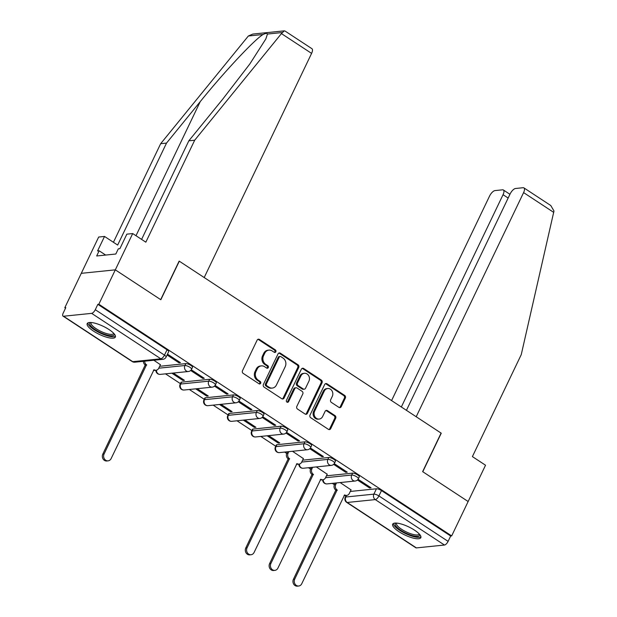 <?xml version="1.0" encoding="UTF-8"?>
<svg xmlns="http://www.w3.org/2000/svg" width="617" height="617" viewBox="0 0 617 617"><rect width="100%" height="100%" fill="white"/><g stroke="black" fill="none" stroke-linecap="round" stroke-linejoin="round"><path stroke-width="0.93" d="M275.845 351.79A1.373 1.195 84.2 0 0 275.367 349.908L259.433 339.45A1.967 1.704 84.2 0 0 257.119 340.168L242.489 370.701A1.967 1.704 84.2 0 0 243.175 373.378L259.109 383.836A1.373 1.195 84.2 0 0 260.243 381.468L258.184 380.111A6.286 5.445 84.2 0 1 255.986 371.534L257.204 368.989A6.286 5.445 84.2 0 1 261.361 365.889A6.286 5.445 84.2 0 1 264.608 366.706L266.667 368.064A1.373 1.195 84.2 0 0 267.809 365.688L265.742 364.331A6.286 5.445 84.2 0 1 263.544 355.754L264.762 353.209A6.286 5.445 84.2 0 1 268.927 350.109A6.286 5.445 84.2 0 1 272.166 350.934L274.226 352.284A1.373 1.195 84.2 0 0 275.845 351.79M274.426 352.392A1.373 1.195 84.2 0 0 274.372 350.016L258.446 339.551A1.967 1.704 84.2 0 0 257.937 339.335M259.31 383.944A1.373 1.195 84.2 0 0 259.256 381.568L257.196 380.211L258.184 380.111M266.868 368.172A1.373 1.195 84.2 0 0 266.814 365.788L264.755 364.439L265.742 364.331M304.96 441.841L276.886 444.718A4.003 1.149 -154.4 0 0 276.331 444.996L275.421 446.893A4.003 1.149 25.6 0 1 275.976 446.623L304.05 443.746A4.003 1.149 25.6 0 1 308.377 445.112A4.003 1.149 25.6 0 1 310.713 447.479L311.624 445.574A4.003 1.149 -154.4 0 0 309.287 443.214A4.003 1.149 -154.4 0 0 304.96 441.841L304.05 443.746A4.003 3.471 -95.8 0 0 305.446 449.207A4.003 3.471 -95.8 0 0 307.513 449.731A4.003 4.003 0 0 0 310.713 447.479M281.136 426.2L253.055 429.07A4.003 1.149 -154.4 0 0 252.5 429.347L251.589 431.252A4.003 1.149 25.6 0 1 252.145 430.974L280.226 428.098A4.003 1.149 25.6 0 1 284.553 429.471A4.003 1.149 25.6 0 1 286.89 431.831L287.8 429.933A4.003 1.149 -154.4 0 0 285.463 427.566A4.003 1.149 -154.4 0 0 281.136 426.2L280.226 428.098A4.003 3.471 -95.8 0 0 281.622 433.558A4.003 3.471 -95.8 0 0 283.689 434.083A4.003 4.003 0 0 0 286.89 431.831M257.304 410.552L229.231 413.429A4.003 1.149 -154.4 0 0 228.676 413.706L227.766 415.603A4.003 1.149 25.6 0 1 228.321 415.326L256.394 412.457A4.003 1.149 25.6 0 1 260.721 413.822A4.003 1.149 25.6 0 1 263.058 416.19L263.968 414.285A4.003 1.149 -154.4 0 0 261.631 411.925A4.003 1.149 -154.4 0 0 257.304 410.552L256.394 412.457A4.003 3.471 -95.8 0 0 257.798 417.917A4.003 3.471 -95.8 0 0 259.857 418.442A4.003 4.003 0 0 0 263.058 416.19M233.481 394.911L205.399 397.78A4.003 1.149 -154.4 0 0 204.844 398.058L203.934 399.963A4.003 1.149 25.6 0 1 204.489 399.685L232.57 396.808A4.003 1.149 25.6 0 1 236.897 398.181A4.003 1.149 25.6 0 1 239.234 400.541L240.144 398.644A4.003 1.149 -154.4 0 0 237.807 396.276A4.003 1.149 -154.4 0 0 233.481 394.911L232.57 396.808A4.003 3.471 -95.8 0 0 233.966 402.269A4.003 3.471 -95.8 0 0 236.033 402.793A4.003 4.003 0 0 0 239.234 400.541M209.649 379.262L181.575 382.139A4.003 1.149 -154.4 0 0 181.02 382.417L180.11 384.314A4.003 1.149 25.6 0 1 180.665 384.036L208.739 381.159A4.003 1.149 25.6 0 1 213.066 382.532A4.003 1.149 25.6 0 1 215.402 384.9L216.312 382.995A4.003 1.149 -154.4 0 0 213.976 380.635A4.003 1.149 -154.4 0 0 209.649 379.262L208.739 381.159A4.003 3.471 -95.8 0 0 210.142 386.628A4.003 3.471 -95.8 0 0 212.202 387.152A4.003 4.003 0 0 0 215.402 384.9M109.016 329.547A15.602 4.481 -154.4 0 0 87.198 323.601A15.602 4.481 -154.4 0 0 93.537 331.136A15.602 4.481 -154.4 0 0 115.348 337.083A15.602 4.481 -154.4 0 0 109.016 329.547M414.493 530.134A15.602 4.481 -154.4 0 0 392.682 524.18A15.602 4.481 -154.4 0 0 399.014 531.715A15.602 4.481 -154.4 0 0 420.825 537.669A15.602 4.481 -154.4 0 0 414.493 530.134M338.934 407.374A1.967 1.704 84.2 0 0 341.247 406.665L345.35 398.096A1.967 1.704 84.2 0 0 344.664 395.42L326.971 383.797A1.967 1.704 84.2 0 0 324.665 384.514L310.035 415.048A1.967 1.704 84.2 0 0 310.721 417.724L328.414 429.347A1.967 1.704 84.2 0 0 330.72 428.63L335.679 418.287A1.967 1.704 84.2 0 0 334.992 415.603L327.426 410.629A1.967 1.704 84.2 0 0 325.113 411.346L322.652 416.475A5.252 4.55 84.2 0 1 319.174 419.066A5.252 4.55 84.2 0 1 314.863 416.66A5.252 4.55 84.2 0 1 314.631 411.207L324.264 391.109A5.252 4.55 84.2 0 1 327.735 388.517A5.252 4.55 84.2 0 1 332.046 390.923A5.252 4.55 84.2 0 1 332.285 396.376L330.681 399.723A1.967 1.704 84.2 0 0 331.368 402.407L338.934 407.374M141.601 239.404L188.841 140.815L194.694 140.213L145.836 242.18L132.701 233.558L126.847 234.152L119.891 248.674L118.31 248.836L115.826 254.019L96.676 255.978L99.16 250.795L97.571 250.957L104.528 236.442L98.674 237.044L81.282 273.331L115.317 269.845L160.829 299.739L179.3 261.192L441.093 433.095L422.63 471.635L468.141 501.521L451.667 535.911L98.836 304.243L97.848 304.343L95.28 309.703L164.469 355.13A4.003 1.149 25.6 0 1 166.096 357.066L168.657 351.705A4.003 1.149 25.6 0 0 167.037 349.777L164.469 355.13A4.003 1.627 -56.7 0 1 160.829 358.793L91.64 313.359A4.003 1.627 -56.7 0 0 95.28 309.703M91.64 313.359L63.559 316.236A4.003 1.627 -56.7 0 1 63.019 316.12A4.003 1.627 -56.7 0 1 63.235 312.981L65.795 307.621L64.808 307.729L81.282 273.331L115.317 269.845L98.836 304.243M298.728 367.485A1.967 1.704 84.2 0 0 298.042 364.801L280.349 353.186A1.967 1.704 84.2 0 0 278.036 353.896L263.405 384.43A1.967 1.704 84.2 0 0 264.091 387.114L281.784 398.729A1.967 1.704 84.2 0 0 284.098 398.019L298.728 367.485L297.733 367.585A1.967 1.704 84.2 0 0 297.047 364.902L279.354 353.286A1.967 1.704 84.2 0 0 278.845 353.063M303.664 368.496L321.357 380.111A1.967 1.704 84.2 0 1 322.043 382.787L307.413 413.321A1.967 1.704 84.2 0 1 305.099 414.038L297.525 409.063A1.967 1.704 84.2 0 1 296.839 406.387L302.77 394.001A1.967 1.704 84.2 0 0 302.083 391.317L297.062 388.024A1.967 1.704 84.2 0 0 294.749 388.733L288.579 401.628A1.373 1.195 84.2 0 1 286.473 400.248L301.351 369.205A1.967 1.704 84.2 0 1 303.664 368.496L302.669 368.596L320.362 380.211L321.357 380.111M350.279 491.456L376.447 488.78L373.879 494.14A4.003 1.149 25.6 0 1 378.915 495.937L448.104 541.371A4.003 1.627 123.3 0 1 444.464 545.035L416.39 547.904A4.003 1.627 123.3 0 1 415.85 547.796L346.654 502.361A4.003 1.627 123.3 0 0 347.201 502.477L416.39 547.904M64.808 307.729L65.525 308.199M165.503 373.848L180.434 383.643M189.334 389.489L204.258 399.292M213.158 405.138L228.082 414.933M236.99 420.779L251.913 430.581M260.814 436.427L275.737 446.23M284.645 452.076L286.743 453.456M308.469 467.717L310.575 469.097M332.301 483.366L334.399 484.746M451.667 535.911L450.672 536.011L448.104 541.371M160.42 364.709L153.849 360.243M167.084 354.999L178.976 362.811L179.393 361.948M178.976 362.811L180.465 362.657L167.492 354.143M171.858 373.192L182.964 380.488L183.372 379.632M182.964 380.488L184.452 380.334L173.346 373.046M190.661 370.485L202.808 378.452L203.217 377.596M202.808 378.452L204.296 378.306L191.285 369.76M195.682 388.841L206.788 396.129L207.204 395.273M206.788 396.129L208.276 395.983L197.17 388.687M214.492 386.126L226.632 394.101L227.041 393.245M226.632 394.101L228.12 393.947L215.109 385.409M219.513 404.49L230.619 411.778L231.028 410.922M230.619 411.778L232.108 411.624L221.002 404.336M238.316 401.775L250.463 409.75L250.872 408.886M250.463 409.75L251.944 409.595L238.941 401.05M243.337 420.131L254.443 427.427L254.852 426.563M254.443 427.427L255.932 427.272L244.826 419.976M262.148 417.416L274.287 425.391L274.696 424.535M274.287 425.391L275.776 425.236L262.765 416.699M267.169 435.779L278.275 443.068L278.683 442.212M278.275 443.068L279.763 442.913L268.657 435.625M285.972 433.065L298.111 441.039L298.528 440.176M298.111 441.039L299.6 440.885L286.596 432.347M303.379 458.585L292.481 451.274M309.796 448.713L321.943 456.68L322.352 455.824M321.943 456.68L323.431 456.534L310.42 447.988M327.211 474.226L316.305 466.915M333.627 464.354L345.767 472.329L346.183 471.465M345.767 472.329L347.255 472.175L334.252 463.637M326.447 475.815L352.615 473.131L351.705 475.036A4.003 1.149 25.6 0 1 356.032 476.409A4.003 1.149 25.6 0 1 358.369 478.769L359.279 476.872A4.003 1.149 -154.4 0 0 356.942 474.504A4.003 1.149 -154.4 0 0 352.615 473.131M302.623 460.166L328.792 457.49L327.882 459.387A4.003 1.149 25.6 0 1 332.201 460.76A4.003 1.149 25.6 0 1 334.545 463.128L335.455 461.223A4.003 1.149 -154.4 0 0 333.118 458.863A4.003 1.149 -154.4 0 0 328.792 457.49M159.656 366.297L185.825 363.614L184.915 365.519A4.003 1.149 25.6 0 1 189.242 366.891A4.003 1.149 25.6 0 1 191.578 369.251L192.489 367.354A4.003 1.149 -154.4 0 0 190.152 364.986A4.003 1.149 -154.4 0 0 185.825 363.614M357.451 480.003L369.598 487.97L371.087 487.823L358.076 479.278M351.034 489.875L340.137 482.563M369.598 487.97L370.007 487.114M450.672 536.011L381.483 490.584A4.003 1.149 -154.4 0 0 376.447 488.78M97.848 304.343L167.037 349.777M268.927 350.109L267.932 350.209A6.286 5.445 84.2 0 0 263.775 353.31L264.762 353.209M264.755 364.439A6.286 5.445 84.2 0 1 262.557 355.855L263.775 353.31M261.361 365.889L260.374 365.989A6.286 5.445 84.2 0 0 256.217 369.089L257.204 368.989M257.196 380.211A6.286 5.445 84.2 0 1 254.998 371.635L256.217 369.089M282.293 398.952A1.967 1.704 84.2 0 0 283.103 398.119L297.733 367.585M280.858 356.641A1.373 1.195 84.2 0 0 279.239 357.143L266.397 383.944A1.373 1.195 84.2 0 0 266.883 385.818L269.051 387.245A6.286 5.445 84.2 0 0 272.298 388.07A6.286 5.445 84.2 0 0 276.455 384.969L285.231 366.652A6.286 5.445 84.2 0 0 283.033 358.068L280.858 356.641M280.149 356.464L279.162 356.564A1.373 1.195 84.2 0 0 278.252 357.243L279.239 357.143M272.298 388.07L271.303 388.17A6.286 5.445 84.2 0 1 268.063 387.353L265.888 385.918A1.373 1.195 84.2 0 1 265.41 384.044L278.252 357.243M305.608 414.262A1.967 1.704 84.2 0 0 306.418 413.429L321.048 382.895A1.967 1.704 84.2 0 0 320.362 380.211M296.052 387.761L295.057 387.869A1.967 1.704 84.2 0 0 293.761 388.833L287.584 401.729L288.579 401.628M287.16 402.23A1.373 1.195 84.2 0 0 287.584 401.729M308.932 381.152A5.252 4.55 84.2 0 0 308.693 375.699A5.252 4.55 84.2 0 0 304.382 373.293A5.252 4.55 84.2 0 0 300.911 375.884L297.517 382.964A1.967 1.704 84.2 0 0 298.204 385.648L303.225 388.941A1.967 1.704 84.2 0 0 305.538 388.232L308.932 381.152M304.382 373.293L303.394 373.393A5.252 4.55 84.2 0 0 299.916 375.984L300.911 375.884M304.235 389.204L303.248 389.304A1.967 1.704 84.2 0 1 302.23 389.049L297.209 385.748A1.967 1.704 84.2 0 1 296.522 383.064L299.916 375.984M302.669 368.596A1.967 1.704 84.2 0 0 302.16 368.372M327.735 388.517L326.748 388.617A5.252 4.55 84.2 0 0 323.269 391.209L324.264 391.109M319.174 419.066L318.187 419.167A5.252 4.55 84.2 0 1 313.876 416.76A5.252 4.55 84.2 0 1 313.637 411.308L323.269 391.209M328.923 429.563A1.967 1.704 84.2 0 0 329.733 428.73L334.692 418.388A1.967 1.704 84.2 0 0 334.005 415.704L326.432 410.737A1.967 1.704 84.2 0 0 325.923 410.513M339.443 407.598A1.967 1.704 84.2 0 0 340.252 406.765L344.363 398.196A1.967 1.704 84.2 0 0 343.677 395.52L325.984 383.905A1.967 1.704 84.2 0 0 325.475 383.681M144.694 361.176A4.003 3.471 84.2 0 0 146.514 364.817L104.096 453.973A4.604 3.987 84.2 0 0 104.304 458.747A4.604 3.987 84.2 0 0 108.083 460.853A4.604 3.987 84.2 0 0 111.122 458.585L153.995 369.73A4.003 3.471 84.2 0 0 156.062 370.254A4.003 3.471 84.2 0 0 158.708 368.28L160.474 364.593M156.062 370.254L154.774 370.385A4.003 3.471 -95.8 0 1 153.456 370.231M108.083 460.853L106.787 460.984A4.604 3.987 -95.8 0 1 103.016 458.878A4.604 3.987 -95.8 0 1 102.808 454.104L145.226 364.948A4.003 3.471 -95.8 0 1 143.406 361.307M145.45 365.102L146.746 364.963M281.437 33.596L284.283 30.85L285.031 31.035L311.909 48.681A6 2.445 123.3 0 1 311.593 53.394L281.437 33.596L194.694 140.213M188.841 140.815L222.544 99.391L249.839 63.944L265.858 38.917L267.446 34.051C267.107 33.079 265.665 33.225 263.127 34.49C255.153 38.856 223.848 72.282 200.217 101.674L166.513 143.098L117.662 245.065L104.528 236.442M132.701 233.558L115.317 269.845L160.682 299.638L179.146 261.091L204.196 277.542L311.593 53.394M284.283 30.85L252.777 34.074L248.358 36.002L160.659 143.699L166.513 143.098M160.659 143.699L113.428 242.288M105.654 255.06L99.16 250.795M523.91 187.884L550.78 205.53L553.981 210.983L521.249 354.636L472.398 456.603L485.533 465.226L468.141 501.521L422.784 471.735L441.248 433.196L416.197 416.745L523.594 192.597A6 2.445 -56.7 0 0 523.91 187.884A6 2.445 -56.7 0 0 523.1 187.715L515.557 188.486A6 2.445 -56.7 0 0 510.097 193.977L406.433 410.336M508.153 198.042L503.056 194.694A6 2.445 -56.7 0 0 503.372 189.982A6 2.445 -56.7 0 0 502.562 189.82L495.019 190.591A6 2.445 -56.7 0 0 489.559 196.083L391.579 400.58M503.056 194.694L401.343 406.989M114.176 333.851A13.505 3.879 25.6 0 1 112.248 335.725A13.505 3.879 25.6 0 1 96.36 330.35A13.505 3.879 25.6 0 1 90.452 322.483M91.177 322.521A12.502 3.594 -154.4 0 0 91.069 322.691A12.502 3.594 -154.4 0 0 98.381 330.08A12.502 3.594 -154.4 0 0 111.893 334.36A12.502 3.594 -154.4 0 0 113.628 333.496A12.502 3.594 -154.4 0 0 113.698 333.311M87.822 322.953A15.502 4.458 -154.4 0 0 98.041 331.985A15.502 4.458 -154.4 0 0 113.775 336.735A15.502 4.458 -154.4 0 0 115.456 336.196M419.66 534.43A13.505 3.879 25.6 0 1 417.724 536.312A13.505 3.879 25.6 0 1 401.837 530.936A13.505 3.879 25.6 0 1 395.937 523.062M396.654 523.1A12.502 3.594 -154.4 0 0 396.554 523.27A12.502 3.594 -154.4 0 0 403.857 530.659A12.502 3.594 -154.4 0 0 417.377 534.947A12.502 3.594 -154.4 0 0 419.105 534.083A12.502 3.594 -154.4 0 0 419.174 533.89M393.299 523.532A15.502 4.458 -154.4 0 0 403.518 532.564A15.502 4.458 -154.4 0 0 419.252 537.314A15.502 4.458 -154.4 0 0 420.941 536.775M288.833 451.644L288.077 453.225A4.003 3.471 84.2 0 0 289.481 458.686L247.062 547.842A4.604 3.987 84.2 0 0 247.27 552.616A4.604 3.987 84.2 0 0 251.042 554.729A4.604 3.987 84.2 0 0 254.088 552.454L296.962 463.606A4.003 3.471 84.2 0 0 299.029 464.123A4.003 3.471 84.2 0 0 301.674 462.148L303.441 458.462M299.029 464.123L297.733 464.262A4.003 3.471 -95.8 0 1 296.422 464.107M251.042 554.729L249.754 554.86A4.604 3.987 -95.8 0 1 245.975 552.747A4.604 3.987 -95.8 0 1 245.774 547.973L288.185 458.817A4.003 3.471 -95.8 0 1 286.789 453.356L288.077 453.225M287.545 451.775L286.789 453.356M288.417 458.971L289.705 458.84M312.665 467.285L311.909 468.874A4.003 3.471 84.2 0 0 313.305 474.334L270.894 563.491A4.604 3.987 84.2 0 0 271.094 568.265A4.604 3.987 84.2 0 0 274.873 570.37A4.604 3.987 84.2 0 0 277.92 568.103L320.786 479.247A4.003 3.471 84.2 0 0 322.853 479.771A4.003 3.471 84.2 0 0 325.498 477.797L327.265 474.111M322.853 479.771L321.565 479.903A4.003 3.471 -95.8 0 1 320.246 479.748M274.873 570.37L273.586 570.501A4.604 3.987 -95.8 0 1 269.806 568.396A4.604 3.987 -95.8 0 1 269.598 563.622L312.017 474.465A4.003 3.471 -95.8 0 1 310.613 469.005L311.909 468.874M311.377 467.424L310.613 469.005M312.241 474.62L313.536 474.481M336.489 482.934L335.733 484.515A4.003 3.471 84.2 0 0 337.129 489.975L294.718 579.132A4.604 3.987 84.2 0 0 294.926 583.906A4.604 3.987 84.2 0 0 298.697 586.019A4.604 3.987 84.2 0 0 301.744 583.744L344.618 494.896A4.003 3.471 84.2 0 0 346.677 495.42A4.003 3.471 84.2 0 0 349.33 493.446L351.096 489.759M346.677 495.42L345.389 495.551A4.003 3.471 -95.8 0 1 344.078 495.397M298.697 586.019L297.409 586.15A4.604 3.987 -95.8 0 1 293.63 584.037A4.604 3.987 -95.8 0 1 293.43 579.263L335.841 490.114A4.003 3.471 -95.8 0 1 334.445 484.646L335.733 484.515M335.201 483.065L334.445 484.646M336.072 490.26L337.36 490.129M274.372 350.016L275.367 349.908M259.256 381.568L260.243 381.468M266.814 365.788L267.809 365.688M276.886 444.718L275.976 446.623A4.003 3.471 84.2 0 0 277.372 452.084A4.003 3.471 -95.8 0 0 279.432 452.608L307.513 449.731M253.055 429.07L252.145 430.974A4.003 3.471 84.2 0 0 253.541 436.435A4.003 3.471 -95.8 0 0 255.608 436.959L283.689 434.083M229.231 413.429L228.321 415.326A4.003 3.471 84.2 0 0 229.717 420.794A4.003 3.471 -95.8 0 0 231.784 421.318L259.857 418.442M205.399 397.78L204.489 399.685A4.003 3.471 84.2 0 0 205.893 405.145A4.003 3.471 -95.8 0 0 207.952 405.67L236.033 402.793M181.575 382.139L180.665 384.036A4.003 3.471 84.2 0 0 182.061 389.497A4.003 3.471 -95.8 0 0 184.128 390.021L212.202 387.152M346.553 495.428L345.798 497.009L373.879 494.14A4.003 3.471 -95.8 0 0 375.275 499.6L347.201 502.477A4.003 3.471 -95.8 0 1 345.798 497.009A4.003 1.149 25.6 0 0 345.242 497.287A4.003 4.003 0 0 0 346.654 502.361M444.464 545.035L375.275 499.6A4.003 1.627 -56.7 0 0 378.915 495.937L381.483 490.584M63.559 316.236L132.748 361.67L160.829 358.793A4.003 3.471 84.2 0 0 162.896 359.318A4.003 4.003 0 0 0 166.096 357.066M325.537 477.712L351.705 475.036A4.003 3.471 -95.8 0 0 353.101 480.496A4.003 3.471 -95.8 0 0 355.168 481.021A4.003 4.003 0 0 0 358.369 478.769M301.713 462.071L327.882 459.387A4.003 3.471 -95.8 0 0 329.277 464.856A4.003 3.471 -95.8 0 0 331.337 465.38A4.003 4.003 0 0 0 334.545 463.128M158.746 368.195L184.915 365.519A4.003 3.471 -95.8 0 0 186.311 370.979A4.003 3.471 -95.8 0 0 188.378 371.503A4.003 4.003 0 0 0 191.578 369.251M188.378 371.503L160.297 374.38A4.003 3.471 -95.8 0 1 158.237 373.856A4.003 3.471 84.2 0 1 156.417 370.192M331.337 465.38L303.263 468.249A4.003 3.471 -95.8 0 1 301.196 467.725A4.003 3.471 84.2 0 1 299.384 464.069M355.168 481.021L327.087 483.898A4.003 3.471 -95.8 0 1 325.028 483.373A4.003 3.471 84.2 0 1 323.208 479.717M134.815 362.187A4.003 3.471 84.2 0 1 132.748 361.67A4.003 1.627 123.3 0 1 132.208 361.554A4.003 4.003 0 0 0 134.815 362.187L162.896 359.318M262.557 355.855L263.544 355.754M254.998 371.635L255.986 371.534M258.446 339.551L259.433 339.45M283.103 398.119L284.098 398.019M279.354 353.286L280.349 353.186M297.047 364.902L298.042 364.801M265.41 384.044L266.397 383.944M265.888 385.918L266.883 385.818M268.063 387.353L269.051 387.245M321.048 382.895L322.043 382.787M306.418 413.429L307.413 413.321M293.761 388.833L294.749 388.733M296.522 383.064L297.517 382.964M297.209 385.748L298.204 385.648M302.23 389.049L303.225 388.941M313.637 411.308L314.631 411.207M326.432 410.737L327.426 410.629M334.005 415.704L334.992 415.603M334.692 418.388L335.679 418.287M329.733 428.73L330.72 428.63M325.984 383.905L326.971 383.797M343.677 395.52L344.664 395.42M344.363 398.196L345.35 398.096M340.252 406.765L341.247 406.665M145.226 364.948L146.514 364.817M102.808 454.104L104.096 453.973M282.216 32.539L267.446 34.051M263.127 34.49L248.358 36.002M135.995 235.717L200.217 101.674M553.742 212.395L523.594 192.597M288.185 458.817L289.481 458.686M245.774 547.973L247.062 547.842M312.017 474.465L313.305 474.334M269.598 563.622L270.894 563.491M335.841 490.114L337.129 489.975M293.43 579.263L294.718 579.132M155.893 370.269A4.003 4.003 0 0 0 160.297 374.38M180.11 384.314A4.003 4.003 0 0 0 184.128 390.021M203.934 399.963A4.003 4.003 0 0 0 207.952 405.67M227.766 415.603A4.003 4.003 0 0 0 231.784 421.318M251.589 431.252A4.003 4.003 0 0 0 255.608 436.959M275.421 446.893A4.003 4.003 0 0 0 279.432 452.608M298.852 464.146A4.003 4.003 0 0 0 303.263 468.249M322.683 479.787A4.003 4.003 0 0 0 327.087 483.898M346.114 495.474L345.242 497.287M63.019 316.12L132.208 361.554M503.372 189.982L509.943 194.301"/></g></svg>
